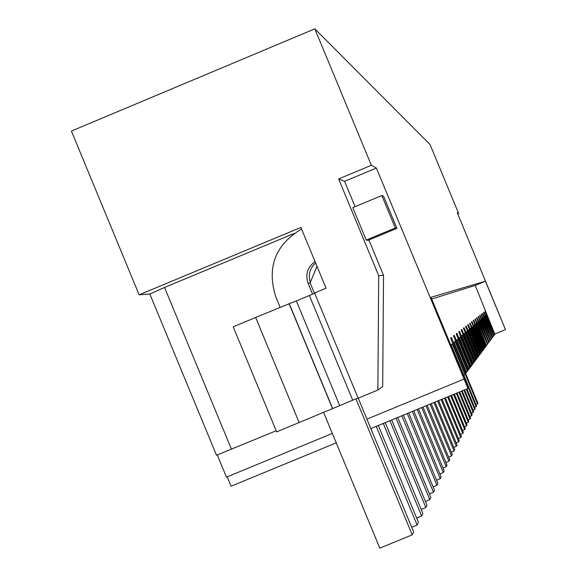 <?xml version="1.0" encoding="UTF-8"?>
<svg xmlns="http://www.w3.org/2000/svg" width="577" height="577" viewBox="0 0 577 577"><rect width="100%" height="100%" fill="white"/><g stroke="black" fill="none" stroke-linecap="round" stroke-linejoin="round"><path stroke-width="0.87" d="M336.232 442.847L231.074 486.238L227.187 476.84M217.277 454.936L226.458 477.136L332.33 433.435M276.195 430.745L216.505 455.246L149.832 293.981L139.129 294.825L71.418 131.051L314.818 28.85L429.995 144.43L458.628 213.476L457.741 213.843M463.742 376.305L464.081 375.843L451.207 344.779L452.281 343.863L465.019 374.588L465.466 373.983L450.601 338.108L451.416 337.48L466.158 373.052L466.591 372.461L454.099 342.32L455.116 341.461L467.471 371.278L467.897 370.708L453.464 335.893L454.236 335.295L468.546 369.828L468.957 369.273L456.833 340.012L457.785 339.197L469.786 368.155L470.183 367.621L456.169 333.802L456.897 333.239L470.803 366.792L471.185 366.265L459.4 337.833L460.309 337.062L471.972 365.212L472.347 364.7L458.722 331.825L459.407 331.299L472.931 363.921L473.299 363.423L461.838 335.771L462.689 335.042L474.042 362.421L474.395 361.945L461.138 329.957L461.788 329.453L474.943 361.202L475.289 360.733L464.139 333.816L464.947 333.131L475.996 359.788L476.335 359.334L463.425 328.19L464.038 327.714L476.854 358.627L477.186 358.187L466.317 331.97L467.089 331.321L477.85 357.286L478.174 356.853L465.596 326.51L466.18 326.055L478.665 356.182L478.982 355.764L468.387 330.217L469.123 329.597L479.617 354.913L479.92 354.502L467.658 324.916L468.214 324.483L480.389 353.867L480.684 353.463L470.356 328.544L471.056 327.96L481.29 352.648L481.579 352.258L469.62 323.401L470.147 322.99L482.026 351.653L482.314 351.27L472.231 326.957L472.895 326.394L482.884 350.499L483.165 350.124L471.481 321.952L471.986 321.562L483.591 349.554L483.858 349.186L474.02 325.442L474.647 324.909L484.406 348.45L484.673 348.097L473.263 320.574L473.746 320.206L485.077 347.542L485.336 347.195L475.722 324L476.328 323.488L485.856 346.488L486.108 346.15L474.965 319.261L475.426 318.908L486.498 345.63L477.345 322.622L477.922 322.139L487.486 344.296L476.588 318.006L477.028 317.667L487.861 343.798L478.903 321.31L479.458 320.841L488.806 342.522L478.138 316.802L478.564 316.477L489.159 342.046L480.389 320.047L480.922 319.6L490.061 340.827L479.624 315.655L480.028 315.345L490.407 340.365L481.817 318.836L482.322 318.41L491.272 339.197L481.052 314.552L481.442 314.256L491.597 338.757L483.18 317.682L483.67 317.271L492.426 337.639L482.415 313.491L482.79 313.21L492.744 337.213L484.492 316.571L484.961 316.174L493.537 336.139L483.728 312.482L484.089 312.207L493.84 335.735L485.755 315.504L486.202 315.121L494.604 334.703L484.99 311.508L485.336 311.241L494.9 334.307L494.511 334.465M495.023 333.91L505.459 329.597L485.401 281.23L475.217 285.449L494.9 334.307M475.217 285.449L431.704 299.009M355.079 206.66L344.584 181.329L376.384 168.066L467.997 388.48L468.474 387.73L430.99 297.27L485.401 281.23M467.997 388.48L370.831 428.574M463.85 379.139L366.929 419.147M139.129 294.825L300.898 227.432L326.077 288.233L314.602 292.993L358.158 398.202L377.856 390.059L378.714 275.705L383.525 275.337L368.891 239.996M383.525 275.337L382.688 386.446L377.856 390.059M358.065 397.979L332.532 408.624L289.127 303.769L296.354 300.949L339.644 405.53M299.146 422.588L255.654 317.48L233.195 326.806L276.664 431.877L332.532 408.624M231.456 449.231L164.553 287.447L149.832 293.981M293.816 233.606L164.553 287.447M378.714 275.705L338.634 178.942L371.364 165.289L314.818 28.85M458.628 213.476L457.28 212.733L505.459 329.597M493.905 335.165L494.417 334.956M468.358 387.91L476.155 406.713L476.552 405.912L463.778 375.093L465.019 374.588M466.158 373.052L465.235 373.427M466.303 371.761L467.471 371.278M468.546 369.828L467.68 370.189M468.683 368.609L469.786 368.155M470.803 366.792L469.981 367.131M470.926 365.638L471.972 365.212M472.931 363.921L472.159 364.238M473.053 362.832L474.042 362.421M474.943 361.202L474.215 361.505M475.059 360.171L475.996 359.788M476.854 358.627L476.162 358.916M476.963 357.653L477.85 357.286M478.665 356.182L478.008 356.456M478.773 355.259L479.617 354.913M480.389 353.867L479.761 354.127M480.49 352.98L481.29 352.648M482.026 351.653L481.434 351.905M482.12 350.816L482.884 350.499M483.591 349.554L483.021 349.785M483.677 348.753L484.406 348.45M485.077 347.542L484.536 347.765M485.163 346.777L485.856 346.488M486.498 345.63L485.978 345.839M486.584 344.895L487.248 344.62M487.861 343.798L487.363 344M487.933 343.099L488.575 342.832M489.159 342.046L488.683 342.24M489.231 341.375L489.844 341.122M490.407 340.365L489.952 340.553M490.472 339.723L491.056 339.485M491.597 338.757L491.164 338.937M491.662 338.144L492.224 337.913M492.744 337.213L492.325 337.386M492.808 336.622L493.342 336.405M493.84 335.735L493.436 335.901M371.364 165.289L376.384 168.066M338.634 178.942L344.584 181.329M366.222 240.075L368.133 240.313L396.904 228.348L383.59 196.216L381.844 195.509L395.303 227.98L366.222 240.075L352.778 207.619L381.844 195.509M296.354 300.949L314.71 293.26M255.654 317.48L289.127 303.769M314.479 293.361L310.13 282.86L316.982 266.264M323.61 412.36L379.81 548.15L412.223 534.843L413.651 531.994L358.245 398.166M315.612 262.953C309.755 268.319 307.995 274.796 310.325 282.391M412.223 534.843L355.915 398.822M312.59 294.183L308.075 283.271C305.146 274.349 307.469 267.122 315.049 261.605M280.184 307.433L275.741 296.701C266.61 267.353 275.215 244.792 301.562 229.033M395.303 227.98L396.904 228.348M476.003 404.592L477.525 403.965L477.907 403.193L465.524 373.312M477.525 403.965L465.228 374.3M378.31 425.487L418.433 522.394L417.113 525.048L376.247 426.338M411.697 527.27L417.113 525.048M385.227 422.631L422.862 513.523L421.628 515.997L383.301 423.424M416.637 518.045L421.628 515.997M391.689 419.969L426.994 505.236L425.848 507.551L389.886 420.712M421.181 509.462L425.848 507.551M397.733 417.474L430.868 497.482L429.786 499.646L396.046 418.166M425.422 501.442L429.786 499.646M403.402 415.13L434.495 490.205L433.486 492.239L401.823 415.786M429.389 493.919L433.486 492.239M408.732 412.93L437.907 483.367L436.955 485.279L407.247 413.543M433.111 486.858L436.955 485.279M413.752 410.86L441.124 476.927L440.222 478.73L412.353 411.437M436.601 480.215L440.222 478.73M418.491 408.905L444.153 470.854L443.302 472.556L417.164 409.454M439.89 473.962L443.302 472.556M422.963 407.059L447.016 465.12L446.209 466.728L421.715 407.578M442.992 468.048L446.209 466.728M427.196 405.314L449.721 459.689L448.964 461.211L426.014 405.804M445.913 462.466L448.964 461.211M431.214 403.655L452.289 454.539L451.567 455.981L430.089 404.124M448.682 457.172L451.567 455.981M435.022 402.09L454.726 449.656L454.041 451.026L433.954 402.53M451.301 452.159L454.041 451.026M438.635 400.589L457.042 445.018L456.393 446.317L437.626 401.015M453.789 447.391L456.393 446.317M442.083 399.169L459.249 440.597L458.628 441.838L441.116 399.572M456.147 442.862L458.628 441.838M445.365 397.82L461.348 436.392L460.756 437.575L444.441 398.195M458.398 438.542L460.756 437.575M448.495 396.529L463.345 432.375L462.783 433.507L447.615 396.889M460.533 434.431L462.783 433.507M451.481 395.295L465.257 428.545L464.723 429.62L450.644 395.642M462.574 430.507L464.723 429.62M454.337 394.113L467.089 424.881L466.569 425.913L453.536 394.444M464.521 426.756L466.569 425.913M457.071 392.987L468.834 421.383L468.344 422.364L456.299 393.305M466.375 423.172L468.344 422.364M459.689 391.906L470.507 418.022L470.039 418.967L458.953 392.209M468.156 419.746L470.039 418.967M462.199 390.874L472.116 414.805L471.661 415.714L461.492 391.163M469.858 416.457L471.661 415.714M464.6 389.879L473.652 411.718L473.219 412.591L463.922 390.16M471.488 413.305L473.219 412.591M466.916 388.927L475.131 408.761L474.712 409.591L466.259 389.194M473.053 410.276L474.712 409.591M474.554 407.369L476.155 406.713M309.387 295.532L352.691 400.142M289.286 303.74L332.662 408.538M308.075 283.271L310.224 283.083"/></g></svg>
